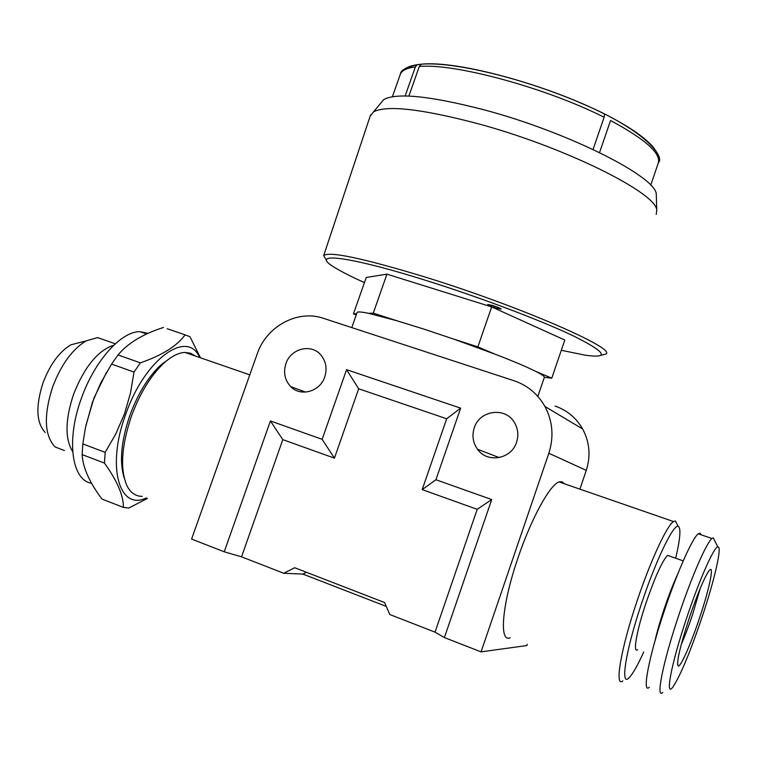 <?xml version="1.0" encoding="UTF-8"?>
<svg xmlns="http://www.w3.org/2000/svg" width="757" height="757" viewBox="0 0 757 757"><rect width="100%" height="100%" fill="white"/><g stroke="black" fill="none" stroke-linecap="round" stroke-linejoin="round"><path stroke-width="1.14" d="M364.429 282.607C352.459 277.223 343.101 272.529 336.363 268.527C306.982 251.759 343.735 254.693 424.138 279.863C478.5 296.772 541.085 320.391 574.005 336.212C606.13 352.298 609.877 358.629 585.246 355.194L561.306 350.292M326.598 260.512L323.655 255.667C328.793 251.012 362.168 258.005 423.778 276.627C517.542 305.421 616.7 348.504 605.969 353.983L600.859 355.355M370.211 116.02L373.532 111.847C386.666 105.005 420.92 108.809 476.295 123.249C564.116 146.659 657.492 193.253 656.745 210.474L656.224 214.392M656.347 196.612L656.281 194.445C656.887 176.996 567.428 131.737 483.108 109.576C429.881 95.893 396.763 92.553 383.752 99.546L380.468 103.491M700.272 588.265L692.513 614.76C688.7 626.162 684.953 636.031 681.291 644.358M689.163 618.28C697.386 594.141 703.934 578.395 708.798 571.043C714.816 562.546 709.801 587.479 699.837 617.097C691.453 642.466 681.186 666.132 678.386 666.084C676.058 663.794 679.644 647.85 689.163 618.28M702.165 616.841C690.327 651.796 680.657 675.055 673.153 686.637C664.646 699.042 671.081 664.324 686.457 618.573C699.288 579.871 714.116 546.488 717.854 546.933C722.405 545.797 714.599 579.711 702.165 616.841M662.744 692.437C655.543 699.686 662.924 662.384 678.509 616.056C691.387 577.241 706.499 542.618 711.94 538.539L713.245 537.839L714.703 540.716M649.298 687.29C641.747 694.377 648.73 657.038 664.305 610.861C677.165 572.169 692.532 537.754 698.276 533.789L700.064 533.183L701.096 534.773M654.947 641.084C656.981 632 660.038 621.346 664.107 609.101C668.819 595.125 673.399 583.354 677.846 573.797M669.595 556.064L667.646 555.373C662.451 560.502 655.288 576.228 646.147 602.544C636.656 630.581 632.606 653.849 637.64 649.667M72.663 451.636C64.847 438.852 65.159 419.681 73.609 394.151C84.547 366.738 97.927 350.434 113.749 345.239M64.411 450.547L55.072 446.952C44.303 435.417 43.537 415.271 52.772 386.534C61.383 364.278 72.511 349.053 86.166 340.868L97.568 337.584L106.86 340.839M45.24 432.521C36.222 422.803 35.522 406.121 43.14 382.474C50.227 364.164 59.481 351.608 70.912 344.804L81.472 342.079M146.328 497.936C119.275 511.212 106.198 466.624 125.709 414.306C144.947 358.544 187.585 328.869 199.649 357.512M105.185 452.364L115.868 433.799L124.46 413.918L130.431 393.271L134.017 372.065L111.582 364.098L100.7 383.089L92.458 402.213L85.437 427.62L82.835 443.933L105.185 452.364L104.428 463.066L82.144 454.616C82.882 467.627 89.487 482.446 101.958 499.062L123.41 507.398C123.571 495.693 117.24 480.913 104.428 463.066M147.483 498.38L128.766 508.051L123.41 507.398M85.863 425.557L93.982 398.021L106.406 372.576M82.144 454.616L82.835 443.933M91.55 483.259C71.669 480.392 65.916 439.921 81.472 398.116C94.701 360.559 121.508 331.131 139.998 331.67L148.079 333.354M357.03 312.679L357.134 312.386C357.806 311.572 361.619 311.884 368.555 313.322L396.46 320.637L423.627 329.021L453.822 339.136L495.182 354.219C513.492 361.288 527.004 367.003 535.701 371.375C541.586 374.355 544.472 376.333 544.378 377.327L551.768 378.169L564.807 340.044L491.672 306.916L477.856 346.895L495.182 354.219M622.85 680.931C614.287 688.009 620.797 649.023 637.044 601.086C650.433 560.918 666.945 525.434 673.522 521.554L675.405 520.948L677.269 524.677M564.249 483.723L562.035 481.717L559.035 481.916C549.894 484.773 531.291 518.488 518.1 557.578C501.967 604.171 498.749 643.374 510.265 637.697M643.734 651.957C638.406 663.747 633.959 671.847 630.401 676.247C619.51 690.63 624.847 652.789 641.86 602.619C656.016 560.085 673.333 524.308 678.102 526.333C681.139 527.705 680.325 538.331 675.679 558.221M142.212 496.355C135.73 496.365 130.677 492.911 127.062 485.985C119.88 469.633 121.347 446.346 131.444 416.123C139.827 393.574 150.444 376.087 163.304 363.682C171.148 356.452 178.368 352.705 184.973 352.431L190.66 353.254L195.543 356.083M124.157 477.799C119.237 461.893 121.139 441.076 129.882 415.347C137.812 393.99 147.889 377.431 160.106 365.65L169.738 358.411M474.251 427.847C471.829 435.597 472.907 442.741 477.497 449.261C487.215 463.454 511.486 459.225 516.567 442.268C518.81 435.209 518.053 428.576 514.325 422.359C505.25 406.604 479.484 410.266 474.251 427.847M285.9 363.672C283.175 372.558 284.783 380.213 290.745 386.647C300.614 397.103 320.135 391.596 324.753 376.91C327.355 368.517 326.002 361.155 320.703 354.806C311.042 343.318 290.631 348.608 285.9 363.672M496.043 308.061C490.971 306.386 488.189 305.194 487.707 304.465L492.807 305.525C497.907 307.21 500.689 308.411 501.162 309.13L496.043 308.061M399.999 75.198L400.462 73.883C400.708 70.297 406.329 67.231 417.334 64.686L415.375 66.881L405.137 95.969M408.865 96.082L419.274 66.502L421.233 64.231M421.233 64.222C456.802 60.163 546.989 84.708 604.55 114.033L604.124 117.269L593.062 149.451M650.708 185.257L658.079 163.597C661.826 153.993 645.976 139.629 610.549 120.533L599.553 152.564M163.048 363.067L163.105 363.814M306.49 572.301L302.923 574.099L386.288 606.414M435.038 632.142L477.203 509.329L422.188 489.609L446.677 418.772L358.686 388.786L334.433 458.146L282.806 439.637L241.54 556.83L224.242 551.796L270.41 420.949L322.151 439.325L346.574 369.662L460.644 408.146L435.918 479.739L491.719 499.554L444.397 637.574L435.038 632.142L389.836 614.552L384.584 602.525L294.71 567.741L283.761 573.257L302.923 574.099M579.909 489.145L586.278 470.371C590.857 455.941 589.646 442.154 582.644 428.982C576.219 417.826 567.012 410.18 555.023 406.055M444.397 637.574L481.074 651.862L526.815 645.551L527.269 644.226M241.54 556.83L283.761 573.257M481.074 651.862L548.834 453.254C554.039 436.921 552.742 421.327 544.926 406.471C537.744 393.895 527.43 385.304 513.975 380.714L323.523 318.347C297.69 309.31 266.407 326.295 257.21 353.898L191.587 539.079L224.242 551.796M270.41 420.949L282.806 439.637M322.151 439.325L334.433 458.146M346.574 369.662L358.686 388.786M460.644 408.146L446.677 418.772M435.918 479.739L422.188 489.609M491.719 499.554L477.203 509.329M134.017 372.065L140.395 362.849C162.13 355.307 177.024 345.968 185.105 334.849L167.183 328.718M185.105 334.849L189.988 336.733L200.463 357.787M111.582 364.098L118.016 354.957L140.395 362.849M163.484 327.45C142.931 334.026 127.782 343.195 118.016 354.957M356.216 315.016L353.453 313.881L366.227 277.488L386.931 274.148L491.672 306.916M535.701 371.375L551.768 378.169M386.931 274.148L373.277 313.152L396.46 320.637M453.822 339.136L477.856 346.895M353.453 313.881L356.651 313.758M368.555 313.322L373.277 313.152M392.41 96.726L400.462 73.883C402.156 70.316 407.124 67.979 415.375 66.881M419.274 66.502C453.897 62.954 545.844 87.708 604.124 117.269M548.834 453.254L586.278 470.371M656.281 194.445L656.745 210.474M544.283 377.563L537.858 396.318M673.522 521.554L559.035 481.916M678.102 526.333L675.405 520.948M249.782 374.866L184.973 352.431M160.106 365.65L163.304 363.682M477.497 449.261L499.223 457.597M290.745 386.647L305.573 392.098M609.83 116.729C630.477 127.583 644.841 137.585 652.903 146.726C660.738 157.314 658.808 158.686 658.476 162.547C664.939 156.652 644.879 130.393 583.704 104.286C524.942 78.539 450.907 60.541 419.34 64.421C409.253 65.547 402.97 68.707 400.462 73.883L399.951 75.359M544.926 406.471L582.644 428.982M357.134 312.386L351.797 327.601M146.688 333.979L139.998 331.67M70.912 344.804L86.166 340.868M115.301 343.792L97.568 337.584M683.23 560.89L667.646 555.373M711.94 538.539L698.276 533.789M717.854 546.933L713.245 537.839M677.524 664.305L678.386 666.084M383.752 99.546L373.532 111.847M323.655 255.667L370.58 114.913"/></g></svg>

